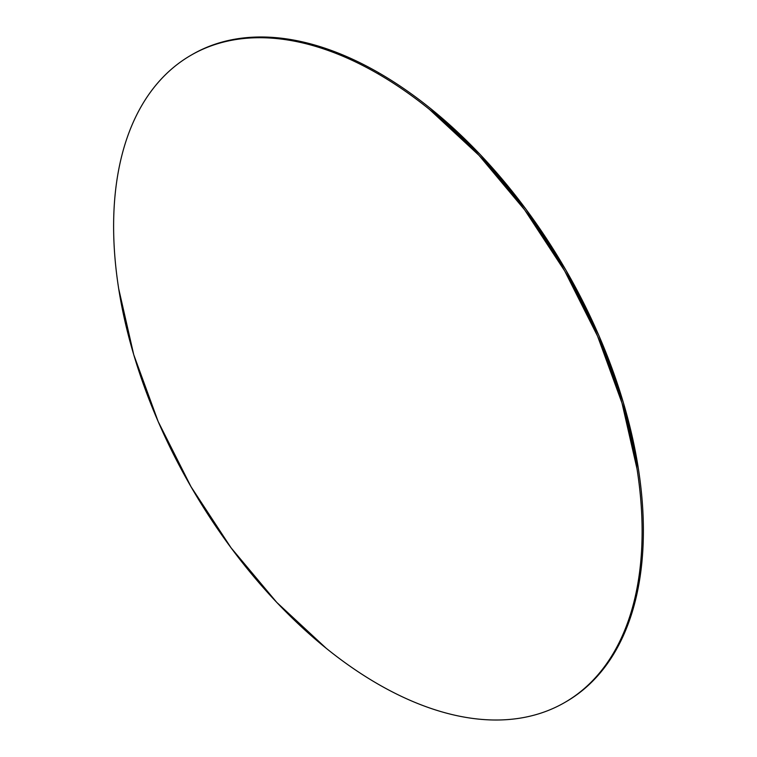 <?xml version="1.0" encoding="UTF-8"?>
<svg xmlns="http://www.w3.org/2000/svg" width="757" height="757" viewBox="0 0 757 757"><rect width="100%" height="100%" fill="white"/><g stroke="black" fill="none" stroke-linecap="round" stroke-linejoin="round"><path stroke-width="1.14" d="M192.278 54.495C204.551 47.417 217.893 42.477 232.323 39.667C246.754 36.866 261.979 36.26 278.008 37.85C294.038 39.44 310.559 43.187 327.582 49.11C344.596 55.024 361.78 62.992 379.134 73.003C396.479 83.024 413.663 94.899 430.686 108.63L480.25 154.617L525.935 209.187L565.981 270.258L598.844 335.465L623.266 402.317L638.302 468.242C641.69 489.845 643.384 510.663 643.384 530.695C643.384 550.736 641.69 569.595 638.302 587.29C634.915 604.994 629.909 621.175 623.266 635.852C616.624 650.528 608.486 663.416 598.844 674.506C589.201 685.596 578.253 694.689 565.981 701.777A373.703 215.754 -120 0 0 623.266 402.317A373.703 215.754 -120 0 0 379.134 73.003L377.866 73.732A373.703 215.754 60 0 1 621.999 403.046A373.703 215.754 60 0 1 564.722 702.505A373.703 215.754 60 0 1 377.866 683.997A373.703 215.754 60 0 1 133.734 354.683A373.703 215.754 60 0 1 191.019 55.223A373.703 215.754 60 0 1 377.866 73.732L379.134 73.003A373.703 215.754 -120 0 0 192.278 54.495L191.019 55.223C203.283 48.145 216.634 43.206 231.065 40.395C245.486 37.595 260.711 36.989 276.75 38.579C292.779 40.168 309.301 43.915 326.314 49.839C343.337 55.753 360.521 63.72 377.866 73.732C395.22 83.753 412.404 95.628 429.418 109.358L478.992 155.346L524.677 209.916L564.722 270.987L597.585 336.193L621.999 403.046L637.044 468.971C640.422 490.574 642.116 511.391 642.116 531.423C642.116 551.465 640.422 570.324 637.044 588.019C633.656 605.723 628.641 621.904 621.999 636.58C615.365 651.257 607.218 664.144 597.585 675.235C587.943 686.325 576.985 695.418 564.722 702.505C552.449 709.583 539.107 714.523 524.677 717.333C510.246 720.134 495.021 720.74 478.992 719.15C462.962 717.56 446.441 713.813 429.418 707.89C412.404 701.976 395.22 694.008 377.866 683.997C360.521 673.976 343.337 662.101 326.314 648.371L276.75 602.383L231.065 547.813L191.019 486.742L158.156 421.535L133.734 354.683L118.698 288.758C115.31 267.155 113.616 246.337 113.616 226.305C113.616 206.264 115.31 187.405 118.698 169.71C122.085 152.006 127.091 135.825 133.734 121.148C140.376 106.472 148.514 93.584 158.156 82.494C167.799 71.404 178.747 62.311 191.019 55.223M565.981 701.777L564.722 702.505"/></g></svg>
